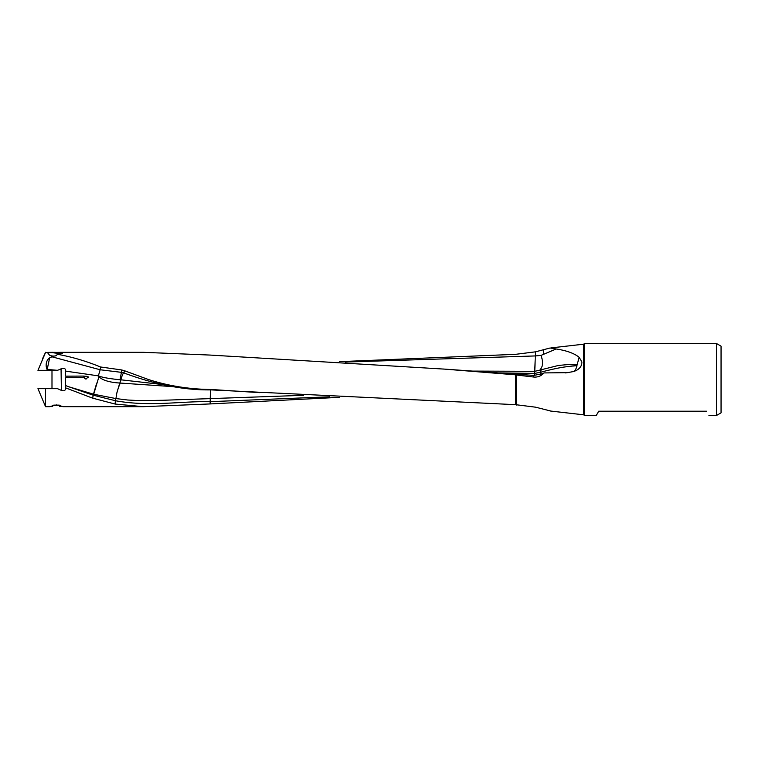 <?xml version="1.0" encoding="UTF-8"?>
<svg xmlns="http://www.w3.org/2000/svg" width="759" height="759" viewBox="0 0 759 759"><rect width="100%" height="100%" fill="white"/><g stroke="black" fill="none" stroke-linecap="round" stroke-linejoin="round"><path stroke-width="1.14" d="M120.634 379.785L121.098 379.832A12.457 1.556 -72.2 0 0 119.837 383.039L121.905 376.369C123.29 372.906 123.983 371.777 123.973 372.982C155.434 384.642 184.361 390.278 210.765 389.879L515.684 404.68L535.512 407.175L551.043 411.093M706.553 411.217C709.75 416.862 709.75 416.862 706.553 411.217L598.718 411.217L596.261 415.467L584.439 415.467L584.439 343.533L716.515 343.533L716.515 415.467L721.05 412.849L721.05 346.151L721.05 412.849M721.05 363.646L721.05 395.354L721.05 363.646M533.862 375.42L533.568 377.024C537.457 377.403 540.75 376.208 543.435 373.456L533.862 375.42M534.526 375.449A12.457 0.522 92.7 0 0 534.697 373.4L540.987 372.119C563.292 366.331 566.565 366.967 572.068 366.066C575.36 365.971 577.03 365.582 577.077 364.908C576.527 368.181 575.417 370.383 573.738 371.512L567.352 372.66L543.937 372.925M540.104 372.394L541.29 369.737L558.529 365.44L567.704 364.595L577.077 364.908M534.697 373.4L534.564 373.4A12.457 0.617 91.7 0 0 534.772 371.331L541.29 369.737M540.512 374.623L540.987 372.119M577.115 364.794L579.155 357.29L581.868 361.929C582.001 366.369 579.288 369.567 573.738 371.512M539.934 370.259L541.926 366.844C542.875 363.362 542.571 359.548 540.996 355.402L556.176 348.988C566.518 350.535 574.174 353.296 579.155 357.29M345.468 362.052L535.313 355.933L535.512 351.825L550.095 347.992L556.176 348.988M534.772 371.331L535.313 355.933L540.996 355.402M473.483 371.094L534.64 371.331M499.289 372.916L534.564 373.4M533.776 375.411L443.313 369.026M115.349 400.695L115.121 404.054L92.693 398.181L93.205 395.192L115.349 400.695L115.928 398.56L93.689 394.244L98.907 376.825L98.366 375.866L100.179 369.766L121.412 372.346L120.017 379.756C109.277 378.684 102.067 377.384 98.366 375.866L65.597 371.123L65.587 376.16L83.86 376.075L83.86 377.555L67.029 377.707M92.977 395.126L68.68 386.739L93.471 394.187L92.977 395.126L93.689 394.244A12.457 11.48 180 0 1 93.471 394.187L96.706 383.086M68.68 386.739L65.587 385.553L65.606 389.196M93.205 395.192L92.626 398.162L65.587 387.849M115.691 400.78C149.846 406.966 181.448 401.027 210.186 401.663L210.11 403.93L143.271 406.682L115.121 404.054M210.471 389.879L210.186 401.663L329.539 396.796M303.628 395.316L162.995 400.278L139.428 400.619L127.673 400.012L115.928 398.56L116.81 393.134L119.704 383.229L120.283 383.067A12.457 2.296 -72.3 0 0 119.637 384.547A12.457 2.296 107.7 0 0 118.698 386.986A12.457 2.296 -72.3 0 0 116.81 393.134M120.283 383.067L173.137 386.654M121.098 379.832L161.61 384.424M98.907 376.834C102.844 380.344 109.751 382.413 119.618 383.02M62.599 390.667L61.963 390.287C63.879 391.312 65.132 390.743 65.701 388.561M65.587 384.358L65.587 382.83M83.86 376.075L88.224 376.862L85.976 379.168L83.86 377.688L65.587 377.697L65.587 385.705M65.587 373.276L65.587 376.16M83.86 377.555L85.976 376.094L88.11 377.612M62.636 368.314L64.382 368.381M65.597 371.123L65.701 370.439C65.16 368.286 63.908 367.717 61.963 368.713L61.062 368.627L61.375 390.363M516.481 405.04L516.481 375.012L515.684 374.832L444.546 369.121L210.11 355.07L143.271 352.318L60.34 352.318M516.481 375.012L533.568 377.024M535.512 351.825L515.684 354.32L339.377 361.663M259.91 392.669L211.457 389.5M210.765 389.879L211.353 389.908M123.973 372.982L124.391 370.696L148.422 379.519C168.413 385.914 189.2 389.234 210.784 389.481M57.191 354.244L62.561 353.239C62.883 352.631 57.874 352.451 47.561 352.707L45.559 352.461L37.95 370.326L57.523 370.326L47.2 369.415L49.639 357.85L51.944 356.806L51.565 355.905C55.065 356.379 56.944 355.819 57.191 354.244C71.631 356.815 86.071 361.056 100.511 366.976L121.715 369.956L121.497 372.356L123.878 372.944M121.715 369.965L124.391 370.696M339.377 397.337L210.11 403.93M45.559 406.682L37.95 388.674L45.559 388.674L45.559 406.682L49.591 406.682M51.432 388.674L52.921 388.674M61.327 390.363L57.523 388.674C62.494 391.227 62.494 391.227 57.523 388.674L45.559 388.674M52.324 405.391L52.38 406.426L49.591 406.644L56.527 404.926L63.5 406.682L59.458 406.321L60.692 405.391M47.561 352.707L49.601 355.259L51.565 355.905M47.362 370.326L47.21 369.927A7.599 5.579 90 0 1 47.049 369.415A8.007 5.882 90 0 1 46.716 368.58A8.007 5.882 -90 0 1 49.639 357.85M50.407 355.686L49.601 355.259M45.559 352.461L52.665 352.318M42.542 370.326L41.859 370.326M39.99 370.326L37.95 370.326M56.527 352.404C50.701 352.252 50.701 352.518 56.527 353.191C62.352 352.518 62.352 352.252 56.527 352.404M47.969 370.326L45.559 370.326M57.58 370.259L61.963 368.713M47.21 369.927L47.371 369.415M100.179 369.766L51.944 356.806M100.103 369.737L100.52 366.948M59.278 405.135L53.756 405.135M52.978 405.259A5.617 0.493 180 0 0 60.065 405.259M51.991 388.674L51.991 370.326M551.053 347.907L583.671 344.188L583.671 414.812L584.439 415.467M543.435 349.814L543.444 354.576M515.684 374.832L515.684 404.68M721.05 346.151L716.515 343.533M708.953 415.467L716.515 415.467M583.671 344.188L584.439 343.533M565.341 372.906L567.352 372.641M550.104 410.989L583.671 414.812M63.5 406.682L143.271 406.682M42.561 358.665L45.559 352.318"/></g></svg>
